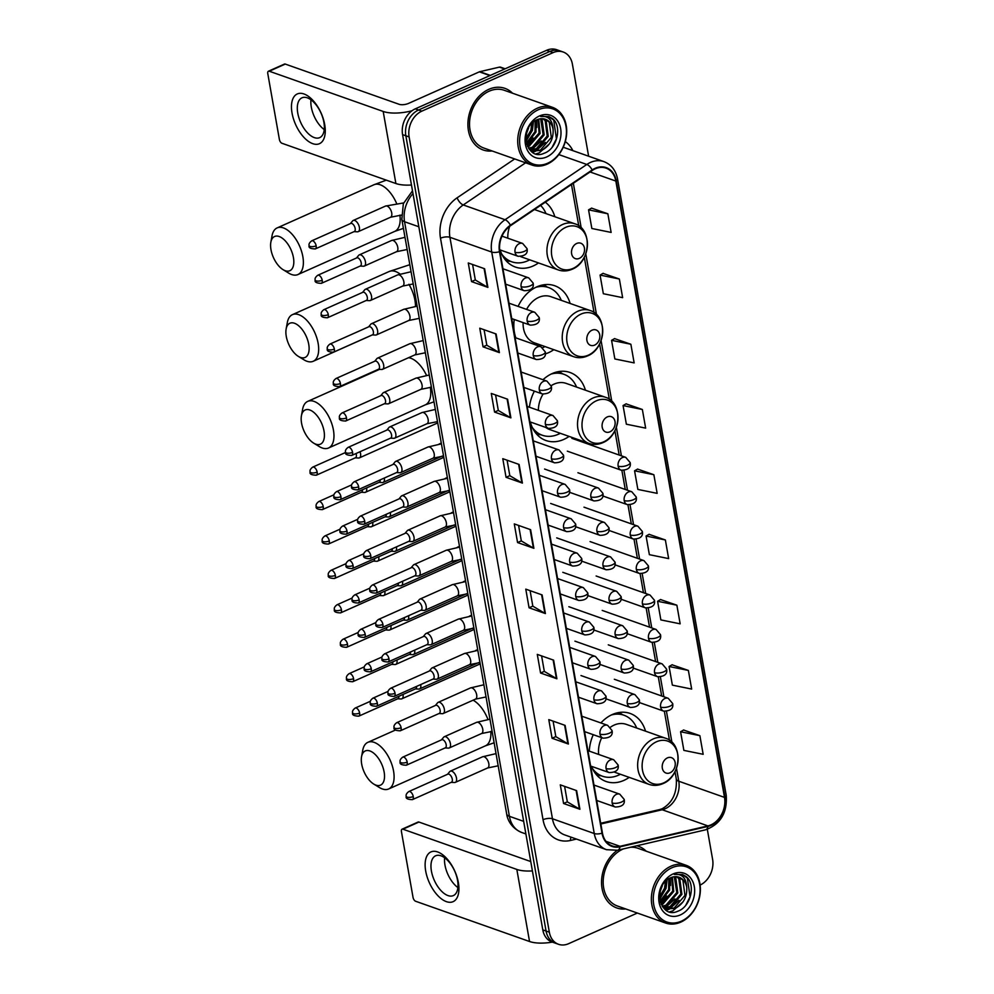 <?xml version="1.0" encoding="UTF-8"?>
<svg xmlns="http://www.w3.org/2000/svg" width="994" height="994" viewBox="0 0 994 994"><rect width="100%" height="100%" fill="white"/><g stroke="black" fill="none" stroke-linecap="round" stroke-linejoin="round"><path stroke-width="1.49" d="M645.528 731.162A36.082 27.844 109.5 0 0 630.121 713.443A36.082 27.844 109.5 0 0 612.304 714.524A36.082 27.844 109.5 0 0 600.885 722.949M593.256 734.69A36.082 27.844 109.5 0 0 589.28 751.129M591.542 766.362A36.082 27.844 109.5 0 0 606.091 781.483A36.082 27.844 109.5 0 0 623.909 780.389A36.082 27.844 109.5 0 0 629.202 777.37M585.416 390.195A36.082 27.844 109.5 0 0 569.997 372.477A36.082 27.844 109.5 0 0 552.179 373.57A36.082 27.844 109.5 0 0 542.985 379.733M534.387 391.139A36.082 27.844 109.5 0 0 529.404 407.217M530.336 421.978A36.082 27.844 109.5 0 0 545.967 440.516A36.082 27.844 109.5 0 0 563.784 439.423A36.082 27.844 109.5 0 0 569.09 436.403M570.121 303.456A36.082 27.844 109.5 0 0 554.702 285.738A36.082 27.844 109.5 0 0 536.884 286.831A36.082 27.844 109.5 0 0 518.11 306.4M514.246 319.472A36.082 27.844 109.5 0 0 515.836 337.873M545.358 353.876A36.082 27.844 109.5 0 0 548.502 352.684A36.082 27.844 109.5 0 0 553.795 349.677M500.156 249.941A36.082 27.844 109.5 0 0 515.377 267.051A36.082 27.844 109.5 0 0 533.206 265.957A36.082 27.844 109.5 0 0 538.499 262.938M554.826 216.729A36.082 27.844 109.5 0 0 545.308 202.192M588.622 156.22L572.395 64.125A20.427 15.755 109.5 0 0 563.188 52.011L556.652 49.7A20.427 15.755 109.5 0 0 546.563 50.321L415.306 108.843A20.427 15.755 109.5 0 0 402.582 134.625L542.799 929.875A20.427 15.755 109.5 0 0 552.005 941.989L555.273 943.144A20.427 15.755 109.5 0 1 546.066 931.03A20.427 15.755 109.5 0 0 555.273 943.144L558.541 944.3A20.427 15.755 109.5 0 0 568.63 943.679L637.353 913.039M563.188 52.011A20.427 15.755 109.5 0 0 553.099 52.62L421.829 111.154L418.561 109.999A20.427 15.755 109.5 0 0 405.85 135.768L546.066 931.03L405.85 135.768A20.427 15.755 109.5 0 1 418.561 109.999L549.831 51.477L418.561 109.999L415.306 108.843M559.92 50.856A20.427 15.755 109.5 0 0 549.831 51.477A20.427 15.755 109.5 0 1 559.92 50.856M488.775 89.348A32.678 25.21 109.5 0 0 468.062 120.759A32.678 25.21 109.5 0 0 483.159 149.97A32.678 25.21 109.5 0 0 492.105 150.976A32.678 25.21 109.5 0 1 483.159 149.97A32.678 25.21 109.5 0 1 468.062 120.759A32.678 25.21 109.5 0 1 488.775 89.348A32.678 25.21 109.5 0 1 504.915 88.354A32.678 25.21 109.5 0 0 488.775 89.348M617.249 850.33A32.678 25.21 109.5 0 0 601.544 882.038A32.678 25.21 109.5 0 0 616.802 907.957A32.678 25.21 109.5 0 0 625.76 908.951A32.678 25.21 109.5 0 1 616.802 907.957A32.678 25.21 109.5 0 1 601.544 882.038A32.678 25.21 109.5 0 1 617.249 850.33M595.244 168.794A21.781 16.811 -70.5 0 1 606.017 168.135A21.781 16.811 -70.5 0 1 615.833 181.057L724.502 797.387A21.781 16.811 -70.5 0 1 707.914 825.902L620.007 846.304A21.781 16.811 -70.5 0 1 612.267 845.944A21.781 16.811 -70.5 0 1 602.439 833.022L499.907 251.532A21.781 16.811 -70.5 0 1 510.568 225.663L592.337 170.421A21.781 16.811 -70.5 0 1 595.244 168.794M595.157 168.297A22.328 17.233 109.5 0 0 592.175 169.962L510.407 225.203A22.328 17.233 109.5 0 0 499.485 251.718L602.016 833.208A22.328 17.233 109.5 0 0 620.02 846.826L707.927 826.424A22.328 17.233 109.5 0 0 724.937 797.188L616.255 180.871A22.328 17.233 109.5 0 0 595.157 168.297M699.875 735.672L680.579 731.746L683.872 750.383L703.168 754.309L699.875 735.672L683.574 730.031M688.37 670.428L669.086 666.502L672.366 685.139L691.662 689.066L688.37 670.428L672.068 664.8M676.877 605.197L657.581 601.271L660.861 619.908L680.157 623.834L676.877 605.197L660.563 599.568M665.371 539.966L646.075 536.027L649.368 554.677L668.651 558.603L665.371 539.966L649.057 534.325M607.856 213.785L588.56 209.858L591.852 228.496L611.136 232.422L607.856 213.785L591.554 208.144M619.361 279.016L600.065 275.089L603.346 293.727L622.642 297.653L619.361 279.016L603.047 273.387M630.867 344.247L611.571 340.321L614.851 358.958L634.147 362.897L630.867 344.247L614.553 338.619M642.36 409.491L623.064 405.564L626.357 424.202L645.653 428.128L642.36 409.491L626.058 403.862M653.866 474.722L634.57 470.796L637.862 489.433L657.158 493.359L653.866 474.722L637.564 469.093M512.519 93.2A32.678 25.21 109.5 0 0 504.915 88.354A32.678 25.21 109.5 0 1 512.519 93.2M646.162 851.175A32.678 25.21 109.5 0 0 638.57 846.329A32.678 25.21 109.5 0 0 636.781 845.795A32.678 25.21 109.5 0 1 638.57 846.329L638.57 846.329A32.678 25.21 109.5 0 1 646.162 851.175M700.124 885.058A20.427 15.755 109.5 0 0 712.611 859.375L707.318 829.331M421.829 111.154A20.427 15.755 109.5 0 0 409.118 136.923L549.334 932.186A20.427 15.755 109.5 0 0 558.541 944.3M556.901 678.79L540.574 673.025L537.282 654.387L553.621 660.153L556.901 678.79A5.442 2.05 -10 0 1 556.404 678.567L553.124 659.979M568.406 744.034L552.068 738.256L548.787 719.619L565.114 725.384L568.406 744.034A5.442 2.05 -10 0 1 567.897 743.798L564.629 725.21M579.912 809.265L563.573 803.5L560.293 784.85L576.619 790.628L579.912 809.265A5.442 2.05 -10 0 1 579.403 809.029L576.122 790.454M522.397 483.084L506.058 477.319L502.778 458.681L519.104 464.447L522.397 483.084A5.442 2.05 -10 0 1 521.887 482.86L518.619 464.273M510.891 417.853L494.565 412.075L491.272 393.438L507.599 399.215L510.891 417.853A5.442 2.05 -10 0 1 510.382 417.617L507.114 399.041M499.386 352.609L483.059 346.844L479.767 328.206L496.105 333.972L499.386 352.609A5.442 2.05 -10 0 1 498.889 352.385L495.608 333.798M487.88 287.378L471.554 281.613L468.261 262.975L484.6 268.74L487.88 287.378A5.442 2.05 -10 0 1 487.383 287.154L484.103 268.566M545.395 613.559L529.069 607.794L525.776 589.144L542.115 594.921L545.395 613.559A5.442 2.05 -10 0 1 544.898 613.323L541.618 594.747M533.89 548.315L517.563 542.55L514.283 523.913L530.61 529.678L533.89 548.315A5.442 2.05 -10 0 1 533.393 548.092L530.113 529.504M517.563 542.55L521.316 540.885M518.595 525.441L521.328 540.947L533.393 548.092M529.069 607.794L532.821 606.116M530.1 590.672L532.834 606.178L544.898 613.323M471.554 281.613L475.306 279.935M472.585 264.491L475.318 279.997L487.383 287.154M483.059 346.844L486.811 345.166M484.078 329.735L486.811 345.229L498.889 352.385M494.565 412.075L498.305 410.41M495.584 394.966L498.317 410.472L510.382 417.617M506.058 477.319L509.81 475.641M507.089 460.197L509.823 475.704L521.887 482.86M563.573 803.5L567.326 801.823M564.604 786.378L567.338 801.885L579.403 809.029M552.068 738.256L555.82 736.591M553.099 721.147L555.832 736.653L567.897 743.798M540.574 673.025L544.314 671.348M541.593 655.903L544.327 671.41L556.404 678.567M634.57 470.796L637.701 469.019M623.064 405.564L626.195 403.775M611.571 340.321L614.69 338.544M600.065 275.089L603.184 273.3M588.56 209.858L591.691 208.069M646.075 536.027L649.206 534.25M657.581 601.271L660.699 599.481M669.086 666.502L672.205 664.725M680.579 731.746L683.71 729.956M292.037 113.055A27.236 13.978 66 0 1 303.99 93.97A27.236 13.978 66 0 1 324.703 124.585A27.236 13.978 66 0 1 312.75 143.67A27.236 13.978 66 0 1 292.037 113.055M323.895 122.337A21.781 11.182 -114 0 0 301.965 97.822A21.781 11.182 -114 0 0 297.765 113.105A21.781 11.182 -114 0 0 319.708 137.619A21.781 11.182 -114 0 0 323.895 122.337M324.243 129.593A21.781 11.182 66 0 1 311.308 107.066A21.781 11.182 66 0 1 310.96 99.81M412.001 110.769A27.236 10.226 170 0 1 383.187 111.452L269.275 71.22A3.404 1.752 -114 0 0 268.43 71.22A3.404 1.752 -114 0 0 267.784 73.606L279.389 139.458A3.404 1.752 -114 0 0 281.985 143.285L395.885 183.53L383.187 111.452M411.466 184.996A27.236 10.226 170 0 1 395.885 183.53M268.43 71.22L284.446 64.076A3.404 1.752 66 0 1 285.278 64.076L399.19 104.32A6.809 2.56 -10 0 0 408.609 103.376L479.344 71.841A3.404 2.622 -70.5 0 1 479.816 71.68L499.41 67.132A3.404 2.622 -70.5 0 1 500.616 67.194L505.138 68.785M547.744 163.19A29.273 22.589 109.5 0 0 565.971 126.238A29.273 22.589 109.5 0 0 538.326 109.762A29.273 22.589 109.5 0 0 520.086 146.702A29.273 22.589 109.5 0 0 547.744 163.19M547.147 164.147A30.628 23.632 109.5 0 0 566.568 134.699A30.628 23.632 109.5 0 0 552.415 107.302A30.628 23.632 109.5 0 0 537.282 108.222A30.628 23.632 109.5 0 0 517.862 137.669A30.628 23.632 109.5 0 0 532.014 165.066A30.628 23.632 109.5 0 0 547.147 164.147M552.415 107.302L504.244 90.28A30.628 23.632 109.5 0 0 489.11 91.212A30.628 23.632 109.5 0 0 469.677 120.659A30.628 23.632 109.5 0 0 483.829 148.044L532.014 165.066M538.723 119.143L540.077 133.482L529.218 146.155L527.702 146.677M538.065 119.355L539.059 133.121L527.429 146.081M541.245 118.696L542.103 119.628L544.165 134.923L533.293 147.597L528.845 148.603M540.637 118.758L543.134 134.563L532.275 147.236L528.547 148.193M543.569 118.795L546.191 121.069L548.241 136.364L537.381 149.038L530.672 149.932M542.997 118.733L545.159 120.709L547.222 136.004L536.362 148.678L530.2 149.647M553.086 129.369A17.022 13.133 109.5 0 0 545.408 119.268A17.022 13.133 109.5 0 0 537.008 119.777C518.706 126.81 525.751 161.923 544.128 153.262C557.348 148.864 562.331 125.99 552.465 118.572L548.862 116.571L540.599 116.472C548.377 115.615 552.54 119.914 553.086 129.369C553.621 139.023 549.744 146.068 541.457 150.479L532.647 150.852L528.758 148.528M545.197 119.193L549.247 122.15L551.31 137.445L540.438 150.119L532.138 150.653M532.647 150.852L529.417 149.435M532.722 122.56L531.914 130.599L526 140.079M531.79 123.467L530.895 130.239L525.938 138.775M535.94 120.286L535.99 132.04L526.683 143.968M535.182 120.709L534.971 131.68L526.46 143.136M539.419 115.975A22.464 17.333 109.5 0 0 525.428 144.329A22.464 17.333 109.5 0 0 546.65 156.977A22.464 17.333 109.5 0 0 560.641 128.624A22.464 17.333 109.5 0 0 539.419 115.975M548.738 116.534L553.745 120.162L556.404 138.825L552.142 147.261M549.446 143.807L539.245 152.852L536.027 153.834M545.358 142.366L535.791 151.138M535.132 151.423L532.511 152.268M541.283 140.924L531.703 149.696M536.598 119.963L536.859 127.468M533.119 138.042L526.944 144.801M532.958 122.349L532.772 126.027M533.443 121.939L532.411 130.351L526.112 141.16M528.597 127.94L526.547 133.395M270.977 249.643A18.724 9.605 -114 0 0 283.066 269.66A18.724 9.605 -114 0 0 293.429 257.583A18.724 9.605 -114 0 0 281.923 237.939A18.724 9.605 -114 0 0 270.84 242.25A18.724 9.605 -114 0 0 270.977 249.643M270.84 242.25L272.045 235.74A25.533 13.108 66 0 1 277.14 227.912A25.533 13.108 66 0 1 302.847 256.638A25.533 13.108 66 0 1 297.939 274.543A25.533 13.108 66 0 1 288.707 273.114L283.066 269.66M579.34 258.365A8.163 6.299 109.5 0 0 584.422 248.053A8.163 6.299 109.5 0 0 576.706 243.455A8.163 6.299 109.5 0 0 571.625 253.768A8.163 6.299 109.5 0 0 579.34 258.365M520.732 256.663L558.367 269.958A24.502 18.911 109.5 0 1 547.048 248.04A24.502 18.911 109.5 0 1 562.592 224.482A24.502 18.911 109.5 0 1 574.694 223.749L535.555 209.92A24.502 18.911 109.5 0 0 534.399 209.56M501.684 253.955A32.33 24.949 109.5 0 0 511.724 261.782A32.33 24.949 109.5 0 0 527.702 260.813A32.33 24.949 109.5 0 0 529.678 259.832M546.004 213.611A32.33 24.949 109.5 0 0 540.562 205.398M503.486 257.272A32.33 24.949 109.5 0 0 510.096 261.211L511.724 261.782M509.736 226.259A24.502 18.911 109.5 0 0 507.822 238.212M286.272 336.382A18.724 9.605 -114 0 0 298.362 356.386A18.724 9.605 -114 0 0 308.724 344.309A18.724 9.605 -114 0 0 297.218 324.678A18.724 9.605 -114 0 0 286.135 328.977A18.724 9.605 -114 0 0 286.272 336.382M286.135 328.977L287.341 322.466A25.533 13.108 66 0 1 292.435 314.651A25.533 13.108 66 0 1 318.142 343.377A25.533 13.108 66 0 1 313.222 361.282A25.533 13.108 66 0 1 304.002 359.84L298.362 356.386M594.636 345.104A8.163 6.299 109.5 0 0 599.717 334.792A8.163 6.299 109.5 0 0 592.002 330.194A8.163 6.299 109.5 0 0 586.92 340.495A8.163 6.299 109.5 0 0 594.636 345.104M523.105 322.603A24.502 18.911 109.5 0 0 534.524 342.868L573.662 356.697A24.502 18.911 109.5 0 1 562.343 334.779A24.502 18.911 109.5 0 1 577.887 311.221A24.502 18.911 109.5 0 1 589.989 310.476L550.85 296.659A24.502 18.911 109.5 0 0 538.748 297.392A24.502 18.911 109.5 0 0 526.621 309.407M542.674 347.676A32.33 24.949 109.5 0 0 542.997 347.54A32.33 24.949 109.5 0 0 544.973 346.558M561.299 300.35A32.33 24.949 109.5 0 0 548.564 287.539A32.33 24.949 109.5 0 0 535.828 287.328M548.564 287.539L546.924 286.968A32.33 24.949 109.5 0 0 539.307 285.874M542.637 284.98L543.308 285.377A32.64 25.185 109.5 0 1 547.247 287.08M301.555 423.109A18.724 9.605 -114 0 0 313.644 443.113A18.724 9.605 -114 0 0 324.019 431.036A18.724 9.605 -114 0 0 312.514 411.404A18.724 9.605 -114 0 0 301.43 415.716A18.724 9.605 -114 0 0 301.555 423.109M301.43 415.716L302.636 409.205A25.533 13.108 66 0 1 307.73 401.377A25.533 13.108 66 0 1 333.437 430.104A25.533 13.108 66 0 1 328.517 448.008A25.533 13.108 66 0 1 319.298 446.579L313.644 443.113M609.918 431.831A8.163 6.299 109.5 0 0 615.013 421.518A8.163 6.299 109.5 0 0 607.297 416.921A8.163 6.299 109.5 0 0 602.202 427.234A8.163 6.299 109.5 0 0 609.918 431.831M545.843 427.457A24.502 18.911 109.5 0 0 549.819 429.594L588.957 443.423A24.502 18.911 109.5 0 1 577.638 421.506A24.502 18.911 109.5 0 1 593.182 397.948A24.502 18.911 109.5 0 1 605.284 397.215L566.145 383.386A24.502 18.911 109.5 0 0 554.043 384.131A24.502 18.911 109.5 0 0 551.198 385.672M532.275 427.42A32.33 24.949 109.5 0 0 542.314 435.248A32.33 24.949 109.5 0 0 558.293 434.279A32.33 24.949 109.5 0 0 560.268 433.297M576.595 387.076A32.33 24.949 109.5 0 0 563.859 374.278A32.33 24.949 109.5 0 0 551.123 374.067M563.859 374.278L562.219 373.694A32.33 24.949 109.5 0 0 554.602 372.613M534.076 430.737A32.33 24.949 109.5 0 0 540.686 434.676L542.314 435.248M543.035 394.158A24.502 18.911 109.5 0 0 538.375 410.385M557.92 371.719L558.603 372.116A32.64 25.185 109.5 0 1 562.542 373.806M361.679 764.075A18.724 9.605 -114 0 0 373.769 784.08A18.724 9.605 -114 0 0 384.131 772.003A18.724 9.605 -114 0 0 372.638 752.371A18.724 9.605 -114 0 0 361.555 756.683A18.724 9.605 -114 0 0 361.679 764.075M361.555 756.683L362.76 750.172A25.533 13.108 66 0 1 367.855 742.344A25.533 13.108 66 0 1 393.562 771.071A25.533 13.108 66 0 1 388.642 788.975A25.533 13.108 66 0 1 379.422 787.534L373.769 784.08M670.043 772.798A8.163 6.299 109.5 0 0 675.137 762.485A8.163 6.299 109.5 0 0 667.421 757.888A8.163 6.299 109.5 0 0 662.327 768.2A8.163 6.299 109.5 0 0 670.043 772.798M614.565 772.201L649.082 784.39A24.502 18.911 109.5 0 1 637.763 762.473A24.502 18.911 109.5 0 1 653.294 738.915A24.502 18.911 109.5 0 1 665.408 738.182L626.27 724.353A24.502 18.911 109.5 0 0 614.155 725.086A24.502 18.911 109.5 0 0 610.44 727.223M592.399 768.387A32.33 24.949 109.5 0 0 602.439 776.215A32.33 24.949 109.5 0 0 618.405 775.233A32.33 24.949 109.5 0 0 620.393 774.251M636.719 728.043A32.33 24.949 109.5 0 0 623.971 715.233A32.33 24.949 109.5 0 0 611.235 715.021M623.971 715.233L622.343 714.661A32.33 24.949 109.5 0 0 614.727 713.58M594.188 771.704A32.33 24.949 109.5 0 0 600.798 775.643L602.439 776.215M601.743 737.685A24.502 18.911 109.5 0 0 598.661 754.434M618.044 712.673L618.728 713.083A32.64 25.185 109.5 0 1 622.666 714.773M355.206 457.861L358.573 458.01A6.126 3.144 -114 0 0 359.368 457.874A6.126 3.144 -114 0 0 360.549 453.575A6.126 3.144 -114 0 0 360.039 451.736M317.161 472.1A4.423 2.274 -114 0 0 312.7 467.13C310.463 468.857 309.606 470.46 310.14 471.939A4.423 1.665 170 0 0 311.035 472.709A4.423 1.665 -10 0 0 317.161 472.1A4.423 2.274 -114 0 1 316.303 475.207L355.467 457.749A4.423 2.274 -114 0 0 356.324 454.643A4.423 2.274 -114 0 0 356.026 453.525M361.282 492.278L364.636 492.44A6.126 3.144 -114 0 0 365.432 492.291A6.126 3.144 -114 0 0 366.612 487.992A6.126 3.144 -114 0 0 366.6 487.917M323.224 506.53A4.423 2.274 -114 0 0 318.776 501.548C316.527 503.275 315.67 504.877 316.216 506.356A4.423 1.665 170 0 0 317.098 507.139A4.423 1.665 -10 0 0 323.224 506.53A4.423 2.274 -114 0 1 322.379 509.624L361.543 492.167A4.423 2.274 -114 0 0 362.475 489.756M367.345 526.708L370.712 526.857A6.126 3.144 -114 0 0 371.507 526.708A6.126 3.144 -114 0 0 372.688 522.409A6.126 3.144 -114 0 0 372.663 522.335M329.3 540.947A4.423 2.274 -114 0 0 324.839 535.965C322.59 537.704 321.745 539.307 322.28 540.773A4.423 1.665 170 0 0 323.174 541.556A4.423 1.665 -10 0 0 329.3 540.947A4.423 2.274 -114 0 1 328.442 544.053L367.606 526.584A4.423 2.274 -114 0 0 368.538 524.186M373.409 561.125L376.776 561.275A6.126 3.144 -114 0 0 377.571 561.138A6.126 3.144 -114 0 0 378.751 556.839A6.126 3.144 -114 0 0 378.739 556.764M335.363 575.364A4.423 2.274 -114 0 0 330.903 570.382C328.666 572.122 327.809 573.724 328.355 575.191A4.423 1.665 170 0 0 329.238 575.973A4.423 1.665 -10 0 0 335.363 575.364A4.423 2.274 -114 0 1 334.518 578.471L373.682 561.001A4.423 2.274 -114 0 0 374.614 558.603M379.484 595.543L382.852 595.692A6.126 3.144 -114 0 0 383.647 595.555A6.126 3.144 -114 0 0 384.815 591.256A6.126 3.144 -114 0 0 384.802 591.182M341.439 609.782A4.423 2.274 -114 0 0 336.978 604.799C334.729 606.539 333.885 608.142 334.419 609.62A4.423 1.665 170 0 0 335.313 610.391A4.423 1.665 -10 0 0 341.439 609.782A4.423 2.274 -114 0 1 340.582 612.888L379.745 595.431A4.423 2.274 -114 0 0 380.677 593.02M385.548 629.96L388.915 630.109A6.126 3.144 -114 0 0 389.71 629.972A6.126 3.144 -114 0 0 390.891 625.673A6.126 3.144 -114 0 0 390.878 625.599M347.502 644.199A4.423 2.274 -114 0 0 343.042 639.229C340.805 640.956 339.948 642.559 340.495 644.037A4.423 1.665 170 0 0 341.377 644.808A4.423 1.665 -10 0 0 347.502 644.199A4.423 2.274 -114 0 1 346.645 647.305L385.821 629.848A4.423 2.274 -114 0 0 386.753 627.438M391.624 664.377L394.991 664.539A6.126 3.144 -114 0 0 395.774 664.39A6.126 3.144 -114 0 0 396.954 660.091A6.126 3.144 -114 0 0 396.941 660.016M353.566 678.629A4.423 2.274 -114 0 0 349.118 673.646C346.869 675.373 346.024 676.976 346.558 678.455A4.423 1.665 170 0 0 347.453 679.237A4.423 1.665 -10 0 0 353.566 678.629A4.423 2.274 -114 0 1 352.721 681.722L391.884 664.265A4.423 2.274 -114 0 0 392.816 661.855M397.687 698.807L401.054 698.956A6.126 3.144 -114 0 0 401.849 698.807A6.126 3.144 -114 0 0 403.03 694.508A6.126 3.144 -114 0 0 403.017 694.433M359.642 713.046A4.423 2.274 -114 0 0 355.181 708.063C352.945 709.791 352.087 711.393 352.634 712.872A4.423 1.665 170 0 0 353.516 713.655A4.423 1.665 -10 0 0 359.642 713.046A4.423 2.274 -114 0 1 358.784 716.152L397.948 698.683A4.423 2.274 -114 0 0 398.892 696.272M378.987 482.401L382.342 482.55A6.126 3.144 -114 0 0 383.137 482.413A6.126 3.144 -114 0 0 384.305 478.039M340.93 496.64A4.423 2.274 -114 0 0 336.481 491.657C334.232 493.397 333.375 495 333.922 496.478A4.423 1.665 170 0 0 334.804 497.248A4.423 1.665 -10 0 0 340.93 496.64A4.423 2.274 -114 0 1 340.085 499.746L379.248 482.289A4.423 2.274 -114 0 0 380.18 479.878M385.051 516.818L388.418 516.967A6.126 3.144 -114 0 0 389.213 516.83A6.126 3.144 -114 0 0 390.369 512.457M347.005 531.057A4.423 2.274 -114 0 0 342.545 526.087C340.296 527.814 339.451 529.417 339.985 530.895A4.423 1.665 170 0 0 340.88 531.666A4.423 1.665 -10 0 0 347.005 531.057A4.423 2.274 -114 0 1 346.148 534.163L385.312 516.706A4.423 2.274 -114 0 0 386.256 514.296M391.127 551.235L394.481 551.397A6.126 3.144 -114 0 0 395.277 551.248A6.126 3.144 -114 0 0 396.444 546.874M353.069 565.487A4.423 2.274 -114 0 0 348.608 560.504C346.372 562.231 345.514 563.834 346.061 565.313A4.423 1.665 170 0 0 346.943 566.095A4.423 1.665 -10 0 0 353.069 565.487A4.423 2.274 -114 0 1 352.224 568.58L391.387 551.123A4.423 2.274 -114 0 0 392.319 548.713M397.19 585.665L400.557 585.814A6.126 3.144 -114 0 0 401.352 585.665A6.126 3.144 -114 0 0 402.508 581.291M359.145 599.904A4.423 2.274 -114 0 0 354.684 594.921C352.435 596.649 351.59 598.251 352.124 599.73A4.423 1.665 170 0 0 353.019 600.513A4.423 1.665 -10 0 0 359.145 599.904A4.423 2.274 -114 0 1 358.287 603.01L397.451 585.541A4.423 2.274 -114 0 0 398.383 583.13M403.253 620.082L406.621 620.231A6.126 3.144 -114 0 0 407.416 620.082A6.126 3.144 -114 0 0 408.584 615.721M365.208 634.321A4.423 2.274 -114 0 0 360.747 629.339C358.511 631.078 357.654 632.681 358.2 634.147A4.423 1.665 170 0 0 359.082 634.93A4.423 1.665 -10 0 0 365.208 634.321A4.423 2.274 -114 0 1 364.351 637.427L403.527 619.958A4.423 2.274 -114 0 0 404.459 617.56M409.329 654.499L412.696 654.648A6.126 3.144 -114 0 0 413.479 654.512A6.126 3.144 -114 0 0 414.647 650.138M371.271 668.738A4.423 2.274 -114 0 0 366.823 663.756C364.574 665.495 363.729 667.098 364.264 668.564A4.423 1.665 170 0 0 365.158 669.347A4.423 1.665 -10 0 0 371.271 668.738A4.423 2.274 -114 0 1 370.427 671.845L409.59 654.375A4.423 2.274 -114 0 0 410.522 651.977M415.393 688.917L418.76 689.066A6.126 3.144 -114 0 0 419.555 688.929A6.126 3.144 -114 0 0 420.723 684.555M377.347 703.156A4.423 2.274 -114 0 0 372.887 698.186C370.65 699.913 369.793 701.515 370.34 702.994A4.423 1.665 170 0 0 371.222 703.764A4.423 1.665 -10 0 0 377.347 703.156A4.423 2.274 -114 0 1 376.49 706.262L415.654 688.805A4.423 2.274 -114 0 0 416.598 686.394M354.05 231.652L357.405 231.801A6.126 3.144 -114 0 0 358.2 231.664A6.126 3.144 -114 0 0 359.07 226.073A6.126 3.144 -114 0 0 354.721 220.469A6.126 3.144 -114 0 0 353.218 220.469A6.126 3.144 -114 0 0 352.572 220.966L350.435 223.563M316.154 245.816A4.423 2.274 -114 0 1 315.297 248.922L354.311 231.527A4.423 2.274 -114 0 0 355.156 228.434A4.423 2.274 -114 0 0 351.789 223.451A4.423 2.274 -114 0 0 350.708 223.451L311.694 240.846C309.457 242.573 308.6 244.176 309.146 245.655A4.423 1.665 170 0 0 310.029 246.425A4.423 1.665 -10 0 0 316.154 245.816A4.423 2.274 -114 0 0 311.694 240.846M360.114 266.069L363.481 266.218A6.126 3.144 -114 0 0 364.276 266.081A6.126 3.144 -114 0 0 365.133 260.49A6.126 3.144 -114 0 0 360.785 254.899A6.126 3.144 -114 0 0 359.281 254.886A6.126 3.144 -114 0 0 358.648 255.383L356.511 257.993M322.218 280.246A4.423 2.274 -114 0 1 321.373 283.34L360.375 265.957A4.423 2.274 -114 0 0 361.232 262.851A4.423 2.274 -114 0 0 357.865 257.868A4.423 2.274 -114 0 0 356.771 257.868L317.769 275.263C315.52 276.991 314.676 278.593 315.21 280.072A4.423 1.665 170 0 0 316.104 280.855A4.423 1.665 -10 0 0 322.218 280.246A4.423 2.274 -114 0 0 317.769 275.263M366.177 300.486L369.544 300.648A6.126 3.144 -114 0 0 370.34 300.499A6.126 3.144 -114 0 0 371.209 294.907A6.126 3.144 -114 0 0 366.861 289.316A6.126 3.144 -114 0 0 365.345 289.304A6.126 3.144 -114 0 0 364.711 289.801L362.574 292.41M328.293 314.663A4.423 2.274 -114 0 1 327.436 317.769L366.451 300.374A4.423 2.274 -114 0 0 367.295 297.268A4.423 2.274 -114 0 0 363.928 292.298A4.423 2.274 -114 0 0 362.847 292.286L323.833 309.681C321.596 311.408 320.739 313.023 321.286 314.489A4.423 1.665 170 0 0 322.168 315.272A4.423 1.665 -10 0 0 328.293 314.663A4.423 2.274 -114 0 0 323.833 309.681M372.253 334.903L375.62 335.065A6.126 3.144 -114 0 0 376.403 334.916A6.126 3.144 -114 0 0 377.273 329.337A6.126 3.144 -114 0 0 372.924 323.733A6.126 3.144 -114 0 0 371.421 323.733A6.126 3.144 -114 0 0 370.787 324.218L368.65 326.827M334.357 349.08A4.423 2.274 -114 0 1 333.512 352.187L372.514 334.792A4.423 2.274 -114 0 0 373.371 331.685A4.423 2.274 -114 0 0 370.004 326.715A4.423 2.274 -114 0 0 368.911 326.715L329.909 344.098C327.66 345.837 326.815 347.44 327.349 348.906A4.423 1.665 170 0 0 328.244 349.689A4.423 1.665 -10 0 0 334.357 349.08A4.423 2.274 -114 0 0 329.909 344.098M378.316 369.333L381.684 369.482A6.126 3.144 -114 0 0 382.479 369.333A6.126 3.144 -114 0 0 383.349 363.754A6.126 3.144 -114 0 0 379 358.151A6.126 3.144 -114 0 0 377.484 358.151A6.126 3.144 -114 0 0 376.85 358.648L374.713 361.244M340.433 383.498A4.423 2.274 -114 0 1 339.575 386.604L378.59 369.209A4.423 2.274 -114 0 0 379.435 366.103A4.423 2.274 -114 0 0 376.067 361.133A4.423 2.274 -114 0 0 374.974 361.133L335.972 378.515C333.736 380.255 332.878 381.858 333.425 383.336A4.423 1.665 170 0 0 334.307 384.106A4.423 1.665 -10 0 0 340.433 383.498A4.423 2.274 -114 0 0 335.972 378.515M384.392 403.75L387.747 403.899A6.126 3.144 -114 0 0 388.542 403.763A6.126 3.144 -114 0 0 389.412 398.172A6.126 3.144 -114 0 0 385.063 392.568A6.126 3.144 -114 0 0 383.56 392.568A6.126 3.144 -114 0 0 382.926 393.065L380.789 395.662M346.496 417.915A4.423 2.274 -114 0 1 345.651 421.021L384.653 403.626A4.423 2.274 -114 0 0 385.51 400.532A4.423 2.274 -114 0 0 382.143 395.55A4.423 2.274 -114 0 0 381.05 395.55L342.048 412.945C339.799 414.672 338.954 416.275 339.488 417.753A4.423 1.665 170 0 0 340.383 418.524A4.423 1.665 -10 0 0 346.496 417.915A4.423 2.274 -114 0 0 342.048 412.945M390.456 438.168L393.823 438.317A6.126 3.144 -114 0 0 394.618 438.18A6.126 3.144 -114 0 0 395.475 432.589A6.126 3.144 -114 0 0 391.139 426.985A6.126 3.144 -114 0 0 389.623 426.985A6.126 3.144 -114 0 0 388.989 427.482L386.852 430.091M352.572 452.345A4.423 2.274 -114 0 1 351.714 455.438L390.717 438.056A4.423 2.274 -114 0 0 391.574 434.95A4.423 2.274 -114 0 0 388.207 429.967A4.423 2.274 -114 0 0 387.113 429.967L348.111 447.362C345.875 449.089 345.017 450.692 345.552 452.171A4.423 1.665 170 0 0 346.446 452.953A4.423 1.665 -10 0 0 352.572 452.345A4.423 2.274 -114 0 0 348.111 447.362M396.531 472.585L399.886 472.746A6.126 3.144 -114 0 0 400.681 472.597A6.126 3.144 -114 0 0 401.551 467.006A6.126 3.144 -114 0 0 397.202 461.415A6.126 3.144 -114 0 0 395.699 461.402A6.126 3.144 -114 0 0 395.053 461.899L392.928 464.509M358.635 486.762A4.423 2.274 -114 0 1 357.79 489.868L396.792 472.473A4.423 2.274 -114 0 0 397.637 469.367A4.423 2.274 -114 0 0 394.283 464.397A4.423 2.274 -114 0 0 393.189 464.384L354.187 481.779C351.938 483.506 351.081 485.109 351.627 486.588A4.423 1.665 170 0 0 352.51 487.371A4.423 1.665 -10 0 0 358.635 486.762A4.423 2.274 -114 0 0 354.187 481.779M402.595 507.002L405.962 507.164A6.126 3.144 -114 0 0 406.757 507.015A6.126 3.144 -114 0 0 407.615 501.436A6.126 3.144 -114 0 0 403.278 495.832A6.126 3.144 -114 0 0 401.762 495.832A6.126 3.144 -114 0 0 401.129 496.317L398.992 498.926M364.711 521.179A4.423 2.274 -114 0 1 363.854 524.285L402.856 506.89A4.423 2.274 -114 0 0 403.713 503.784A4.423 2.274 -114 0 0 400.346 498.814A4.423 2.274 -114 0 0 399.253 498.802L360.25 516.197C358.014 517.936 357.157 519.539 357.691 521.005A4.423 1.665 170 0 0 358.586 521.788A4.423 1.665 -10 0 0 364.711 521.179A4.423 2.274 -114 0 0 360.25 516.197M408.671 541.432L412.025 541.581A6.126 3.144 -114 0 0 412.821 541.432A6.126 3.144 -114 0 0 413.69 535.853A6.126 3.144 -114 0 0 409.342 530.249A6.126 3.144 -114 0 0 407.838 530.249A6.126 3.144 -114 0 0 407.192 530.746L405.067 533.343M370.774 555.596A4.423 2.274 -114 0 1 369.93 558.703L408.932 541.308A4.423 2.274 -114 0 0 409.776 538.201A4.423 2.274 -114 0 0 406.409 533.231A4.423 2.274 -114 0 0 405.328 533.231L366.326 550.614C364.077 552.353 363.22 553.956 363.767 555.422A4.423 1.665 170 0 0 364.649 556.205A4.423 1.665 -10 0 0 370.774 555.596A4.423 2.274 -114 0 0 366.326 550.614M414.734 575.849L418.101 575.998A6.126 3.144 -114 0 0 418.896 575.861A6.126 3.144 -114 0 0 419.754 570.27A6.126 3.144 -114 0 0 415.417 564.667A6.126 3.144 -114 0 0 413.902 564.667A6.126 3.144 -114 0 0 413.268 565.164L411.131 567.76M376.85 590.014A4.423 2.274 -114 0 1 375.993 593.12L414.995 575.725A4.423 2.274 -114 0 0 415.852 572.631A4.423 2.274 -114 0 0 412.485 567.649A4.423 2.274 -114 0 0 411.392 567.649L372.39 585.044C370.141 586.771 369.296 588.373 369.83 589.852A4.423 1.665 170 0 0 370.725 590.622A4.423 1.665 -10 0 0 376.85 590.014A4.423 2.274 -114 0 0 372.39 585.044M420.81 610.266L424.165 610.415A6.126 3.144 -114 0 0 424.96 610.279A6.126 3.144 -114 0 0 425.83 604.687A6.126 3.144 -114 0 0 421.481 599.084A6.126 3.144 -114 0 0 419.977 599.084A6.126 3.144 -114 0 0 419.331 599.581L417.207 602.178M382.914 624.431A4.423 2.274 -114 0 1 382.056 627.537L421.071 610.154A4.423 2.274 -114 0 0 421.916 607.048A4.423 2.274 -114 0 0 418.549 602.066A4.423 2.274 -114 0 0 417.468 602.066L378.453 619.461C376.217 621.188 375.359 622.791 375.906 624.269A4.423 1.665 170 0 0 376.788 625.04A4.423 1.665 -10 0 0 382.914 624.431A4.423 2.274 -114 0 0 378.453 619.461M426.873 644.684L430.24 644.833A6.126 3.144 -114 0 0 431.036 644.696A6.126 3.144 -114 0 0 431.893 639.105A6.126 3.144 -114 0 0 427.544 633.513A6.126 3.144 -114 0 0 426.041 633.501A6.126 3.144 -114 0 0 425.407 633.998L423.27 636.607M388.989 658.86A4.423 2.274 -114 0 1 388.132 661.954L427.134 644.572A4.423 2.274 -114 0 0 427.992 641.465A4.423 2.274 -114 0 0 424.624 636.483A4.423 2.274 -114 0 0 423.531 636.483L384.529 653.878C382.28 655.605 381.435 657.208 381.969 658.687A4.423 1.665 170 0 0 382.864 659.469A4.423 1.665 -10 0 0 388.989 658.86A4.423 2.274 -114 0 0 384.529 653.878M432.949 679.101L436.304 679.262A6.126 3.144 -114 0 0 437.099 679.113A6.126 3.144 -114 0 0 437.969 673.534A6.126 3.144 -114 0 0 433.62 667.931A6.126 3.144 -114 0 0 432.104 667.918A6.126 3.144 -114 0 0 431.471 668.415L429.333 671.025M395.053 693.278A4.423 2.274 -114 0 1 394.196 696.384L433.21 678.989A4.423 2.274 -114 0 0 434.055 675.883A4.423 2.274 -114 0 0 430.688 670.913A4.423 2.274 -114 0 0 429.607 670.9L390.592 688.295C388.356 690.035 387.498 691.638 388.045 693.104A4.423 1.665 170 0 0 388.927 693.887A4.423 1.665 -10 0 0 395.053 693.278A4.423 2.274 -114 0 0 390.592 688.295M439.013 713.53L442.38 713.68A6.126 3.144 -114 0 0 443.175 713.53A6.126 3.144 -114 0 0 444.032 707.952A6.126 3.144 -114 0 0 439.683 702.348A6.126 3.144 -114 0 0 438.18 702.348A6.126 3.144 -114 0 0 437.546 702.845L435.409 705.442M401.116 727.695A4.423 2.274 -114 0 1 400.271 730.801L439.273 713.406A4.423 2.274 -114 0 0 440.131 710.3A4.423 2.274 -114 0 0 436.764 705.33A4.423 2.274 -114 0 0 435.67 705.33L396.668 722.713C394.419 724.452 393.574 726.055 394.109 727.521A4.423 1.665 170 0 0 395.003 728.304A4.423 1.665 -10 0 0 401.116 727.695A4.423 2.274 -114 0 0 396.668 722.713M445.076 747.948L448.443 748.097A6.126 3.144 -114 0 0 449.238 747.96A6.126 3.144 -114 0 0 450.108 742.369A6.126 3.144 -114 0 0 445.759 736.765A6.126 3.144 -114 0 0 444.243 736.765A6.126 3.144 -114 0 0 443.61 737.262L441.473 739.859M407.192 762.112A4.423 2.274 -114 0 1 406.335 765.218L445.349 747.823A4.423 2.274 -114 0 0 446.194 744.73A4.423 2.274 -114 0 0 442.827 739.747A4.423 2.274 -114 0 0 441.746 739.747L402.732 757.142C400.495 758.869 399.638 760.472 400.184 761.951A4.423 1.665 170 0 0 401.067 762.721A4.423 1.665 -10 0 0 407.192 762.112A4.423 2.274 -114 0 0 402.732 757.142M451.152 782.365L454.519 782.514A6.126 3.144 -114 0 0 455.302 782.377A6.126 3.144 -114 0 0 456.171 776.786A6.126 3.144 -114 0 0 451.823 771.182A6.126 3.144 -114 0 0 450.319 771.182A6.126 3.144 -114 0 0 449.686 771.679L447.548 774.276M413.255 796.529A4.423 2.274 -114 0 1 412.411 799.636L451.413 782.253A4.423 2.274 -114 0 0 452.27 779.147A4.423 2.274 -114 0 0 448.903 774.164A4.423 2.274 -114 0 0 447.809 774.164L408.807 791.559C406.558 793.287 405.714 794.889 406.248 796.368A4.423 1.665 170 0 0 407.142 797.138A4.423 1.665 -10 0 0 413.255 796.529A4.423 2.274 -114 0 0 408.807 791.559M425.693 871.03A27.236 13.978 66 0 1 437.633 851.945A27.236 13.978 66 0 1 458.358 882.56A27.236 13.978 66 0 1 446.405 901.645A27.236 13.978 66 0 1 425.693 871.03M457.551 880.311A21.781 11.182 -114 0 0 435.62 855.797A21.781 11.182 -114 0 0 431.421 871.079A21.781 11.182 -114 0 0 453.351 895.594A21.781 11.182 -114 0 0 457.551 880.311M457.899 887.567A21.781 11.182 66 0 1 444.964 865.041A21.781 11.182 66 0 1 444.616 857.785M532.411 870.906A27.236 10.226 170 0 1 516.83 869.427L402.918 829.195A3.404 1.752 -114 0 0 402.085 829.195A3.404 1.752 -114 0 0 401.427 831.58L413.044 897.433A3.404 1.752 -114 0 0 415.629 901.26L529.541 941.504L516.83 869.427M552.353 942.113A27.236 10.226 170 0 1 529.541 941.504M402.085 829.195L418.089 822.05A3.404 1.752 66 0 1 418.934 822.05L530.759 861.562M681.387 921.165A29.273 22.589 109.5 0 0 699.627 884.213A29.273 22.589 109.5 0 0 671.969 867.737A29.273 22.589 109.5 0 0 653.741 904.677A29.273 22.589 109.5 0 0 681.387 921.165M680.791 922.121A30.628 23.632 109.5 0 0 700.223 892.674A30.628 23.632 109.5 0 0 686.071 865.277A30.628 23.632 109.5 0 0 670.938 866.196A30.628 23.632 109.5 0 0 651.517 895.656A30.628 23.632 109.5 0 0 665.657 923.041A30.628 23.632 109.5 0 0 680.791 922.121M686.071 865.277L637.887 848.255A30.628 23.632 109.5 0 0 630.569 847.236M623.449 848.888A30.628 23.632 109.5 0 0 622.753 849.187A30.628 23.632 109.5 0 0 603.333 878.634A30.628 23.632 109.5 0 0 617.485 906.031L665.657 923.041M672.379 877.13L673.733 891.456L662.861 904.13L661.358 904.652M671.708 877.342L672.714 891.096L661.085 904.055M674.889 876.683L675.758 877.603L677.809 892.898L666.949 905.571L662.501 906.578M674.28 876.733L676.79 892.537L665.93 905.211L662.19 906.168M677.225 876.783L679.834 879.044L681.896 894.339L671.037 907.013L664.327 907.907M676.653 876.708L678.815 878.684L680.878 893.979L670.006 906.652L663.855 907.621M686.73 887.344A17.022 13.133 109.5 0 0 679.064 877.242A17.022 13.133 109.5 0 0 670.652 877.752C652.362 884.784 659.395 919.897 677.784 911.237C691.004 906.839 695.986 883.964 686.121 876.546L682.518 874.558L674.255 874.447C682.033 873.602 686.195 877.888 686.73 887.344C687.264 897.01 683.4 904.043 675.112 908.454L666.291 908.827L662.414 906.503M678.852 877.168L682.903 880.125L684.953 895.42L674.094 908.094L665.781 908.64M666.291 908.827L663.073 907.41M666.378 880.535L665.558 888.574L659.656 898.067M665.446 881.442L664.539 888.214L659.594 896.762M669.596 878.261L669.645 890.015L660.339 901.943M668.838 878.696L668.627 889.655L660.115 901.111M673.062 873.95A22.464 17.333 109.5 0 0 659.072 902.303A22.464 17.333 109.5 0 0 680.294 914.952A22.464 17.333 109.5 0 0 694.297 886.598A22.464 17.333 109.5 0 0 673.062 873.95M682.393 874.509L687.401 878.149L690.047 896.799L685.798 905.236M683.102 901.782L672.901 910.827L669.683 911.809M679.014 900.34L669.447 909.112M668.788 909.398L666.154 910.255M674.926 898.899L665.359 907.671M670.242 877.938L670.503 885.443M666.763 896.016L660.588 902.776M666.614 880.324L666.427 884.001M667.098 879.914L666.067 888.325L659.755 899.135M662.252 885.915L660.202 891.382M402.582 134.625L409.118 136.923M546.563 50.321L553.099 52.62M542.799 929.875L549.334 932.186M412.982 193.644A27.236 21.011 109.5 0 0 404.558 221.737L418.834 226.769M506.667 813.912A13.618 5.119 -10 0 0 509.4 816.31A27.236 21.011 109.5 0 0 521.676 832.463C510.009 827.567 507.102 817.813 506.667 813.912L401.824 219.339A13.618 5.119 -10 0 0 404.558 221.737L509.4 816.31L523.664 821.355M707.914 825.902L662.19 809.75A21.781 16.811 109.5 0 0 665.21 808.718A21.781 16.811 109.5 0 0 678.778 781.234L676.492 768.238M600.848 823.989L662.19 809.75A12.251 6.995 -103.1 0 0 659.693 809.563L662.19 808.718C672.366 802.891 677.076 793.013 676.318 779.072A12.251 4.597 -10 0 0 678.778 781.234L724.502 797.387M615.833 181.057L590.063 171.962M602.016 833.208A6.809 2.56 170 0 1 594.25 833.531L491.719 252.054A27.236 21.011 -70.5 0 1 505.051 219.711L586.82 164.47A27.236 21.011 -70.5 0 1 590.448 162.432A27.236 21.011 -70.5 0 1 603.905 161.612L563.213 147.236M592.175 169.962A6.809 2.994 56 0 0 586.82 164.47L558.839 154.592M510.407 225.203A6.809 2.994 56 0 0 505.051 219.711L463.241 204.95A27.236 21.011 109.5 0 0 449.922 237.28L491.719 252.054A6.809 2.56 -10 0 0 499.485 251.718M606.526 849.696A27.236 21.011 -70.5 0 1 594.25 833.531L552.453 818.77A27.236 21.011 109.5 0 0 564.716 834.923L606.526 849.696L617.597 850.243L705.504 829.841C720.575 824.212 727.471 812.694 726.216 795.287L617.547 178.97A6.809 2.56 170 0 1 616.255 180.871M620.02 846.826A6.809 3.889 76.9 0 1 617.597 850.243M707.927 826.424A6.809 3.889 76.9 0 1 705.504 829.841M724.937 797.188A6.809 2.56 -10 0 0 726.216 795.287M576.47 839.073L570.469 840.464A34.032 26.266 -70.5 0 1 543.035 819.702L440.504 238.225A34.032 26.266 -70.5 0 1 457.153 197.794L514.668 158.941M565.288 141.583A34.032 26.266 -70.5 0 1 572.879 150.653M525.602 162.805L463.241 204.95A6.809 2.994 -124 0 1 457.153 197.794M440.504 238.225A6.809 2.56 -10 0 1 449.922 237.28L552.453 818.77A6.809 2.56 -10 0 0 543.035 819.702M571.041 837.159A6.809 3.889 -103.1 0 0 570.469 840.464M620.007 846.304L606.017 841.359M671.907 742.245L666.477 711.505M663.88 696.757L660.414 677.088M657.817 662.339L654.35 642.658M651.741 627.922L648.274 608.241M645.678 593.505L642.211 573.824M639.602 559.088L636.135 539.407M633.538 524.658L630.072 504.989M627.475 490.241L623.996 470.56M621.399 455.824L616.367 427.271M611.782 401.29L601.072 340.544M596.487 314.551L585.777 253.805M581.192 227.825L573.339 183.256M489.918 75.581L479.344 71.841M285.278 64.076L269.275 71.22M479.816 71.68L490.315 75.395M504.679 68.996L499.41 67.132M396.469 203.136A25.533 13.108 -114 0 0 373.93 184.76L277.14 227.912M403.415 228.359L394.73 231.391A25.533 13.108 -114 0 0 399.899 215.126M573.041 268.417A22.514 17.37 109.5 0 0 587.069 240.001A22.514 17.37 109.5 0 0 565.797 227.328A22.514 17.37 109.5 0 0 551.769 255.744A22.514 17.37 109.5 0 0 573.041 268.417M505.213 259.695A32.64 25.185 109.5 0 0 510.419 261.323M415.48 306.301A25.533 13.108 -114 0 0 414.933 300.213A25.533 13.108 -114 0 0 408.907 284.296M399.986 273.971A25.533 13.108 -114 0 0 389.226 271.486L292.435 314.651M588.336 355.156A22.514 17.37 109.5 0 0 602.364 326.74A22.514 17.37 109.5 0 0 581.092 314.054A22.514 17.37 109.5 0 0 567.065 342.47A22.514 17.37 109.5 0 0 588.336 355.156M426.463 375.272A25.533 13.108 -114 0 0 408.584 357.703M434.005 401.824L425.308 404.856A25.533 13.108 -114 0 0 430.278 387.225M603.631 441.883A22.514 17.37 109.5 0 0 617.659 413.467A22.514 17.37 109.5 0 0 596.388 400.793A22.514 17.37 109.5 0 0 582.36 429.209A22.514 17.37 109.5 0 0 603.631 441.883M535.803 433.16A32.64 25.185 109.5 0 0 540.997 434.788M487.93 719.37A25.533 13.108 -114 0 0 473.107 700.186M494.13 742.791L485.432 745.823A25.533 13.108 -114 0 0 490.8 731.422M663.756 782.85A22.514 17.37 109.5 0 0 677.771 754.434A22.514 17.37 109.5 0 0 656.5 741.76A22.514 17.37 109.5 0 0 642.484 770.176A22.514 17.37 109.5 0 0 663.756 782.85M595.928 774.127A32.64 25.185 109.5 0 0 601.121 775.755M571.848 438.317L625.748 457.364A6.809 5.256 109.5 0 0 622.381 457.563A6.809 5.256 109.5 0 0 618.144 466.161A6.809 2.56 -10 0 0 627.562 465.217A6.809 2.56 170 0 0 630.184 462.595C631.14 467.515 628.146 470.05 621.213 470.199A6.809 5.256 109.5 0 1 618.144 466.161M577.924 472.746L631.811 491.781A6.809 5.256 109.5 0 0 628.457 491.98A6.809 5.256 109.5 0 0 624.207 500.578A6.809 2.56 -10 0 0 633.638 499.634A6.809 2.56 170 0 0 636.247 497.012C637.204 501.945 634.222 504.48 627.276 504.617A6.809 5.256 109.5 0 1 624.207 500.578M583.987 507.164L637.887 526.199A6.809 5.256 109.5 0 0 634.52 526.41A6.809 5.256 109.5 0 0 630.283 534.996A6.809 2.56 -10 0 0 639.701 534.064A6.809 2.56 170 0 0 642.323 531.43C643.28 536.362 640.285 538.897 633.352 539.034A6.809 5.256 109.5 0 1 630.283 534.996M590.063 541.581L643.95 560.616A6.809 5.256 109.5 0 0 640.596 560.827A6.809 5.256 109.5 0 0 636.346 569.413A6.809 2.56 -10 0 0 645.765 568.481A6.809 2.56 170 0 0 648.386 565.859C649.343 570.78 646.361 573.314 639.415 573.451A6.809 5.256 109.5 0 1 636.346 569.413M596.127 575.998L650.026 595.033A6.809 5.256 109.5 0 0 646.659 595.244A6.809 5.256 109.5 0 0 642.422 603.83A6.809 2.56 -10 0 0 651.84 602.898A6.809 2.56 170 0 0 654.462 600.277C655.419 605.197 652.424 607.732 645.491 607.881A6.809 5.256 109.5 0 1 642.422 603.83M602.202 610.415L656.09 629.463A6.809 5.256 109.5 0 0 652.735 629.662A6.809 5.256 109.5 0 0 648.486 638.26A6.809 2.56 -10 0 0 657.904 637.316A6.809 2.56 170 0 0 660.525 634.694C661.482 639.614 658.488 642.149 651.555 642.298A6.809 5.256 109.5 0 1 648.486 638.26M608.266 644.845L662.166 663.88A6.809 5.256 109.5 0 0 658.798 664.079A6.809 5.256 109.5 0 0 654.561 672.677A6.809 2.56 -10 0 0 663.98 671.733A6.809 2.56 170 0 0 666.601 669.111C667.558 674.044 664.564 676.579 657.63 676.715A6.809 5.256 109.5 0 1 654.561 672.677M614.342 679.262L668.229 698.297A6.809 5.256 109.5 0 0 664.874 698.496A6.809 5.256 109.5 0 0 660.625 707.094A6.809 2.56 -10 0 0 670.043 706.162A6.809 2.56 170 0 0 672.665 703.528C673.621 708.461 670.627 710.996 663.694 711.132A6.809 5.256 109.5 0 1 660.625 707.094M544.575 469.044L598.475 488.079A6.809 5.256 109.5 0 0 595.108 488.29A6.809 5.256 109.5 0 0 590.871 496.876A6.809 2.56 -10 0 0 600.289 495.944A6.809 2.56 170 0 0 602.911 493.322C603.867 498.242 600.873 500.777 593.94 500.914A6.809 5.256 109.5 0 1 590.871 496.876M441.299 443.212A6.126 3.144 -114 0 0 440.628 443.361L441.274 443.076M550.651 503.461L604.538 522.496A6.809 5.256 109.5 0 0 601.184 522.707A6.809 5.256 109.5 0 0 596.934 531.305A6.809 2.56 -10 0 0 606.365 530.361A6.809 2.56 170 0 0 608.974 527.739C609.931 532.66 606.949 535.194 600.003 535.344A6.809 5.256 109.5 0 1 596.934 531.305M447.375 477.629A6.126 3.144 -114 0 0 446.704 477.779L447.35 477.505M556.715 537.878L610.614 556.926A6.809 5.256 109.5 0 0 607.247 557.125A6.809 5.256 109.5 0 0 603.01 565.723A6.809 2.56 -10 0 0 612.428 564.778A6.809 2.56 170 0 0 615.05 562.157C616.007 567.089 613.012 569.612 606.079 569.761A6.809 5.256 109.5 0 1 603.01 565.723M453.438 512.059A6.126 3.144 -114 0 0 452.767 512.196L453.413 511.922M562.79 572.308L616.678 591.343A6.809 5.256 109.5 0 0 613.323 591.542A6.809 5.256 109.5 0 0 609.073 600.14A6.809 2.56 -10 0 0 618.492 599.196A6.809 2.56 170 0 0 621.113 596.574C622.07 601.507 619.088 604.041 612.142 604.178A6.809 5.256 109.5 0 1 609.073 600.14M459.514 546.476A6.126 3.144 -114 0 0 458.843 546.613L459.489 546.34M568.854 606.725L622.753 625.76A6.809 5.256 109.5 0 0 619.386 625.971A6.809 5.256 109.5 0 0 615.149 634.557A6.809 2.56 -10 0 0 624.567 633.625A6.809 2.56 170 0 0 627.189 630.991C628.146 635.924 625.151 638.459 618.218 638.595A6.809 5.256 109.5 0 1 615.149 634.557M465.577 580.894A6.126 3.144 -114 0 0 464.906 581.043L465.552 580.757M574.93 641.142L628.817 660.178A6.809 5.256 109.5 0 0 625.462 660.389A6.809 5.256 109.5 0 0 621.213 668.974A6.809 2.56 -10 0 0 630.631 668.043A6.809 2.56 170 0 0 633.253 665.421C634.209 670.341 631.215 672.876 624.282 673.013A6.809 5.256 109.5 0 1 621.213 668.974M471.653 615.311A6.126 3.144 -114 0 0 470.982 615.46L471.628 615.174M580.993 675.56L634.893 694.595A6.809 5.256 109.5 0 0 631.525 694.806A6.809 5.256 109.5 0 0 627.289 703.392A6.809 2.56 -10 0 0 636.707 702.46A6.809 2.56 170 0 0 639.328 699.838C640.285 704.758 637.291 707.293 630.358 707.442A6.809 5.256 109.5 0 1 627.289 703.392M477.716 649.728A6.126 3.144 -114 0 0 477.045 649.877L477.692 649.591M502.007 236.162L522.645 243.443A6.809 5.256 109.5 0 0 519.29 243.654A6.809 5.256 109.5 0 0 515.041 252.252A6.809 2.56 -10 0 0 524.459 251.308A6.809 2.56 170 0 0 527.081 248.686C528.038 253.607 525.043 256.141 518.11 256.29A6.809 5.256 109.5 0 1 515.041 252.252M358.2 231.664L390.543 217.239A6.126 3.144 -114 0 0 391.648 212.592A6.126 3.144 -114 0 0 387.051 206.056A6.126 3.144 -114 0 0 385.548 206.056L403.639 202.938M502.952 268.765L528.721 277.873A6.809 5.256 109.5 0 0 525.354 278.072A6.809 5.256 109.5 0 0 521.117 286.67A6.809 2.56 -10 0 0 530.535 285.725A6.809 2.56 170 0 0 533.157 283.104C534.113 288.036 531.119 290.559 524.186 290.708A6.809 5.256 109.5 0 1 521.117 286.67M364.276 266.081L396.606 251.668A6.126 3.144 -114 0 0 397.712 247.009A6.126 3.144 -114 0 0 393.127 240.473A6.126 3.144 -114 0 0 391.611 240.473L404.993 237.33M509.015 303.182L534.784 312.29A6.809 5.256 109.5 0 0 531.43 312.489A6.809 5.256 109.5 0 0 527.18 321.087A6.809 2.56 -10 0 0 536.598 320.143A6.809 2.56 170 0 0 539.22 317.521C540.177 322.454 537.182 324.988 530.249 325.125A6.809 5.256 109.5 0 1 527.18 321.087M370.34 300.499L402.669 286.086A6.126 3.144 -114 0 0 403.788 281.426A6.126 3.144 -114 0 0 399.19 274.891A6.126 3.144 -114 0 0 397.687 274.891L411.069 271.747M515.091 337.6L540.86 346.707A6.809 5.256 109.5 0 0 537.493 346.918A6.809 5.256 109.5 0 0 533.256 355.504A6.809 2.56 -10 0 0 542.674 354.572A6.809 2.56 170 0 0 545.296 351.938C546.253 356.871 543.258 359.406 536.325 359.542A6.809 5.256 109.5 0 1 533.256 355.504M376.403 334.916L408.745 320.503A6.126 3.144 -114 0 0 409.851 315.856A6.126 3.144 -114 0 0 405.266 309.32A6.126 3.144 -114 0 0 403.75 309.308L417.132 306.164M521.154 372.029L546.924 381.124A6.809 5.256 109.5 0 0 543.556 381.336A6.809 5.256 109.5 0 0 539.32 389.921A6.809 2.56 -10 0 0 548.738 388.989A6.809 2.56 170 0 0 551.359 386.368C552.316 391.288 549.322 393.823 542.389 393.959A6.809 5.256 109.5 0 1 539.32 389.921M382.479 369.333L414.809 354.92A6.126 3.144 -114 0 0 415.927 350.273A6.126 3.144 -114 0 0 411.33 343.738A6.126 3.144 -114 0 0 409.826 343.725L423.208 340.582M527.23 406.447L552.999 415.542A6.809 5.256 109.5 0 0 549.632 415.753A6.809 5.256 109.5 0 0 545.395 424.339A6.809 2.56 -10 0 0 554.814 423.407A6.809 2.56 170 0 0 557.435 420.785C558.379 425.705 555.397 428.24 548.464 428.389A6.809 5.256 109.5 0 1 545.395 424.339M388.542 403.763L420.884 389.337A6.126 3.144 -114 0 0 421.99 384.69A6.126 3.144 -114 0 0 417.405 378.155A6.126 3.144 -114 0 0 415.89 378.155L429.271 374.999M533.293 440.864L559.063 449.971A6.809 5.256 109.5 0 0 555.696 450.17A6.809 5.256 109.5 0 0 551.459 458.768A6.809 2.56 -10 0 0 560.877 457.824A6.809 2.56 170 0 0 563.499 455.202C564.455 460.123 561.461 462.657 554.528 462.806A6.809 5.256 109.5 0 1 551.459 458.768M394.618 438.18L426.948 423.755A6.126 3.144 -114 0 0 428.066 419.108A6.126 3.144 -114 0 0 423.469 412.572A6.126 3.144 -114 0 0 421.965 412.572L435.347 409.429M539.369 475.281L565.126 484.389A6.809 5.256 109.5 0 0 561.772 484.587A6.809 5.256 109.5 0 0 557.535 493.186A6.809 2.56 -10 0 0 566.953 492.241A6.809 2.56 170 0 0 569.574 489.62C570.519 494.552 567.537 497.087 560.604 497.224A6.809 5.256 109.5 0 1 557.535 493.186M400.681 472.597L433.024 458.184A6.126 3.144 -114 0 0 434.129 453.525A6.126 3.144 -114 0 0 429.545 446.989A6.126 3.144 -114 0 0 428.029 446.989L441.411 443.846M545.433 509.698L571.202 518.806A6.809 5.256 109.5 0 0 567.835 519.017A6.809 5.256 109.5 0 0 563.598 527.603A6.809 2.56 -10 0 0 573.016 526.671A6.809 2.56 170 0 0 575.638 524.037C576.595 528.97 573.6 531.504 566.667 531.641A6.809 5.256 109.5 0 1 563.598 527.603M406.757 507.015L439.087 492.602A6.126 3.144 -114 0 0 440.205 487.955A6.126 3.144 -114 0 0 435.608 481.407A6.126 3.144 -114 0 0 434.105 481.407L447.486 478.263M551.508 544.128L577.265 553.223A6.809 5.256 109.5 0 0 573.911 553.434A6.809 5.256 109.5 0 0 569.661 562.02A6.809 2.56 -10 0 0 579.08 561.088A6.809 2.56 170 0 0 581.701 558.466C582.658 563.387 579.676 565.921 572.73 566.058A6.809 5.256 109.5 0 1 569.661 562.02M412.821 541.432L445.163 527.019A6.126 3.144 -114 0 0 446.269 522.372A6.126 3.144 -114 0 0 441.684 515.836A6.126 3.144 -114 0 0 440.168 515.824L453.55 512.68M557.572 578.545L583.341 587.64A6.809 5.256 109.5 0 0 579.974 587.852A6.809 5.256 109.5 0 0 575.737 596.437A6.809 2.56 -10 0 0 585.155 595.505A6.809 2.56 170 0 0 587.777 592.884C588.734 597.804 585.739 600.339 578.806 600.488A6.809 5.256 109.5 0 1 575.737 596.437M418.896 575.861L451.226 561.436A6.126 3.144 -114 0 0 452.345 556.789A6.126 3.144 -114 0 0 447.747 550.254A6.126 3.144 -114 0 0 446.244 550.254L459.626 547.098M563.648 612.963L589.405 622.07A6.809 5.256 109.5 0 0 586.05 622.269A6.809 5.256 109.5 0 0 581.801 630.867A6.809 2.56 -10 0 0 591.219 629.923A6.809 2.56 170 0 0 593.84 627.301C594.797 632.221 591.815 634.756 584.87 634.905A6.809 5.256 109.5 0 1 581.801 630.867M424.96 610.279L457.302 595.853A6.126 3.144 -114 0 0 458.408 591.206A6.126 3.144 -114 0 0 453.811 584.671A6.126 3.144 -114 0 0 452.307 584.671L465.689 581.527M569.711 647.38L595.481 656.487A6.809 5.256 109.5 0 0 592.113 656.686A6.809 5.256 109.5 0 0 587.876 665.284A6.809 2.56 -10 0 0 597.295 664.34A6.809 2.56 170 0 0 599.916 661.718C600.873 666.651 597.879 669.173 590.945 669.322A6.809 5.256 109.5 0 1 587.876 665.284M431.036 644.696L463.366 630.283A6.126 3.144 -114 0 0 464.471 625.624A6.126 3.144 -114 0 0 459.887 619.088A6.126 3.144 -114 0 0 458.371 619.088L471.765 615.945M575.787 681.797L601.544 690.905A6.809 5.256 109.5 0 0 598.189 691.103A6.809 5.256 109.5 0 0 593.94 699.701A6.809 2.56 -10 0 0 603.358 698.77A6.809 2.56 170 0 0 605.98 696.135C606.936 701.068 603.942 703.603 597.009 703.74A6.809 5.256 109.5 0 1 593.94 699.701M437.099 679.113L469.441 664.7A6.126 3.144 -114 0 0 470.547 660.041A6.126 3.144 -114 0 0 465.95 653.505A6.126 3.144 -114 0 0 464.447 653.505L477.828 650.362M581.85 716.227L607.62 725.322A6.809 5.256 109.5 0 0 604.253 725.533A6.809 5.256 109.5 0 0 600.016 734.119A6.809 2.56 -10 0 0 609.434 733.187A6.809 2.56 170 0 0 612.056 730.565C613.012 735.485 610.018 738.02 603.085 738.157A6.809 5.256 109.5 0 1 600.016 734.119M443.175 713.53L475.505 699.117A6.126 3.144 -114 0 0 476.611 694.471A6.126 3.144 -114 0 0 472.026 687.935A6.126 3.144 -114 0 0 470.51 687.923L483.892 684.779M587.914 750.644L613.683 759.739A6.809 5.256 109.5 0 0 610.316 759.95A6.809 5.256 109.5 0 0 606.079 768.536A6.809 2.56 -10 0 0 615.497 767.604A6.809 2.56 170 0 0 618.119 764.982C619.076 769.903 616.081 772.437 609.148 772.574A6.809 5.256 109.5 0 1 606.079 768.536M449.238 747.96L481.568 733.535A6.126 3.144 -114 0 0 482.686 728.888A6.126 3.144 -114 0 0 478.089 722.352A6.126 3.144 -114 0 0 476.586 722.34L489.967 719.196M593.99 785.061L619.759 794.156A6.809 5.256 109.5 0 0 616.392 794.368A6.809 5.256 109.5 0 0 612.155 802.966A6.809 2.56 -10 0 0 621.573 802.021A6.809 2.56 170 0 0 624.195 799.4C625.151 804.32 622.157 806.855 615.224 807.004A6.809 5.256 109.5 0 1 612.155 802.966M455.302 782.377L487.644 767.952A6.126 3.144 -114 0 0 488.75 763.305A6.126 3.144 -114 0 0 484.165 756.769A6.126 3.144 -114 0 0 482.649 756.769L496.031 753.626M418.934 822.05L402.918 829.195M521.676 832.463L525.888 833.954M401.824 219.339L403.353 203.658L412.498 190.836M617.547 178.97C615.82 170.297 611.273 164.507 603.905 161.612M600.724 823.256L659.693 809.563M676.318 779.072L675.013 771.667M669.471 740.244L664.365 711.331M661.669 695.974L658.301 676.914M655.593 661.557L652.238 642.497M649.529 627.139L646.162 608.079M643.453 592.722L640.099 573.65M637.39 558.293L634.023 539.233M631.314 523.875L627.959 504.815M625.251 489.458L621.884 470.398M619.175 455.041L614.888 430.7M609.347 399.277L599.593 343.974M594.052 312.551L584.298 257.235M578.756 225.812L571.475 184.511M386.343 180.15L373.93 184.76M394.73 231.391L297.939 274.543M574.694 223.749C592.933 228.993 590.647 262.13 572.159 269.225C567.487 271.25 562.902 271.499 558.367 269.958M510.531 261.36L506.219 260.888M409.826 264.69L389.226 271.486M372.352 334.916L313.222 361.282M589.989 310.476C608.229 315.719 605.942 348.857 587.442 355.951C582.782 357.989 578.197 358.225 573.662 356.697M547.359 287.117L543.706 284.793M425.308 404.856L328.517 448.008M605.284 397.215C623.524 402.458 621.238 435.596 602.737 442.69C598.077 444.716 593.48 444.964 588.957 443.423M379.497 369.383L307.73 401.377M562.654 373.856L559.001 371.52M541.109 434.825L536.81 434.341M485.432 745.823L388.642 788.975M665.408 738.182C683.648 743.425 681.362 776.562 662.861 783.657C658.202 785.682 653.605 785.931 649.082 784.39M395.488 730.031L367.855 742.344M622.778 714.81L619.125 712.487M601.233 775.792L596.934 775.308M625.748 457.364L630.184 462.595M437.72 422.935L359.368 457.874M567.326 451.164L621.213 470.199M312.7 467.13L345.614 452.456M316.303 475.207C311.47 475.07 309.407 473.976 310.14 471.939M631.811 491.781L636.247 497.012M443.796 457.352L365.432 492.291M602.849 495.981L627.276 504.617M318.776 501.548L333.947 494.776M322.379 509.624C317.533 509.487 315.483 508.394 316.216 506.356M637.887 526.199L642.323 531.43M449.86 491.769L371.507 526.708M608.924 530.411L633.352 539.034M324.839 535.965L340.023 529.193M328.442 544.053C323.609 543.904 321.547 542.823 322.28 540.773M643.95 560.616L648.386 565.859M455.935 526.199L377.571 561.138M614.988 564.828L639.415 573.451M330.903 570.382L346.086 563.61M334.518 578.471C329.673 578.334 327.622 577.241 328.355 575.191M650.026 595.033L654.462 600.277M461.999 560.616L383.647 595.555M621.064 599.245L645.491 607.881M336.978 604.799L352.162 598.04M340.582 612.888C335.748 612.751 333.686 611.658 334.419 609.62M656.09 629.463L660.525 634.694M468.075 595.033L389.71 629.972M627.127 633.663L651.555 642.298M343.042 639.229L358.225 632.457M346.645 647.305C341.812 647.169 339.762 646.075 340.495 644.037M662.166 663.88L666.601 669.111M474.138 629.451L395.774 664.39M633.19 668.08L657.63 676.715M349.118 673.646L364.301 666.875M352.721 681.722C347.875 681.586 345.825 680.492 346.558 678.455M668.229 698.297L672.665 703.528M480.214 663.868L401.849 698.807M639.266 702.509L663.694 711.132M355.181 708.063L370.364 701.292M358.784 716.152C353.951 716.003 351.901 714.922 352.634 712.872M598.475 488.079L602.911 493.322M442.206 456.072L383.137 482.413M440.628 443.361L439.075 444.057M336.481 491.657L351.652 484.898M340.085 499.746C335.239 499.609 333.189 498.516 333.922 496.478M569.512 492.291L593.94 500.914M604.538 522.496L608.974 527.739M448.282 490.489L389.213 516.83M446.704 477.779L445.138 478.474M342.545 526.087L357.728 519.315M346.148 534.163C341.315 534.026 339.252 532.933 339.985 530.895M575.576 526.708L600.003 535.344M610.614 556.926L615.05 562.157M454.345 524.907L395.277 551.248M452.767 512.196L451.214 512.892M348.608 560.504L363.792 553.733M352.224 568.58C347.378 568.444 345.328 567.35 346.061 565.313M581.652 561.125L606.079 569.761M616.678 591.343L621.113 596.574M460.421 559.336L401.352 585.665M458.843 546.613L457.277 547.309M354.684 594.921L369.867 588.15M358.287 603.01C353.454 602.861 351.391 601.78 352.124 599.73M587.715 595.543L612.142 604.178M622.753 625.76L627.189 630.991M466.484 593.753L407.416 620.082M464.906 581.043L463.353 581.726M360.747 629.339L375.931 622.567M364.351 637.427C359.517 637.278 357.467 636.197 358.2 634.147M593.791 629.972L618.218 638.595M628.817 660.178L633.253 665.421M472.56 628.171L413.479 654.512M470.982 615.46L469.416 616.156M366.823 663.756L382.007 656.997M370.427 671.845C365.581 671.708 363.531 670.615 364.264 668.564M599.854 664.39L624.282 673.013M634.893 694.595L639.328 699.838M478.623 662.588L419.555 688.929M477.045 649.877L475.492 650.573M372.887 698.186L388.07 691.414M376.49 706.262C371.657 706.125 369.606 705.032 370.34 702.994M605.918 698.807L630.358 707.442M522.645 243.443L527.081 248.686M390.543 217.239L401.402 215.102M385.548 206.056L353.218 220.469M315.297 248.922C310.463 248.786 308.413 247.692 309.146 245.655M499.671 249.767L518.11 256.29M528.721 277.873L533.157 283.104M396.606 251.668L407.142 249.519M391.611 240.473L359.281 254.886M321.373 283.34C316.527 283.203 314.477 282.11 315.21 280.072M505.673 284.16L524.186 290.708M534.784 312.29L539.22 317.521M402.669 286.086L413.218 283.936M397.687 274.891L365.345 289.304M327.436 317.769C322.603 317.62 320.553 316.539 321.286 314.489M511.736 318.589L530.249 325.125M540.86 346.707L545.296 351.938M408.745 320.503L419.282 318.353M403.75 309.308L371.421 323.733M333.512 352.187C328.666 352.05 326.616 350.957 327.349 348.906M517.799 353.007L536.325 359.542M546.924 381.124L551.359 386.368M414.809 354.92L425.357 352.771M409.826 343.725L377.484 358.151M339.575 386.604C334.742 386.467 332.692 385.374 333.425 383.336M523.875 387.424L542.389 393.959M552.999 415.542L557.435 420.785M420.884 389.337L431.421 387.188M415.89 378.155L383.56 392.568M345.651 421.021C340.805 420.884 338.755 419.791 339.488 417.753M529.939 421.841L548.464 428.389M559.063 449.971L563.499 455.202M426.948 423.755L437.497 421.618M421.965 412.572L389.623 426.985M351.714 455.438C346.881 455.302 344.831 454.208 345.552 452.171M536.014 456.258L554.528 462.806M565.126 484.389L569.574 489.62M433.024 458.184L443.56 456.035M428.029 446.989L395.699 461.402M357.79 489.868C352.945 489.719 350.894 488.626 351.627 486.588M542.078 490.688L560.604 497.224M571.202 518.806L575.638 524.037M439.087 492.602L449.636 490.452M434.105 481.407L401.762 495.832M363.854 524.285C359.02 524.136 356.958 523.055 357.691 521.005M548.154 525.105L566.667 531.641M577.265 553.223L581.701 558.466M445.163 527.019L455.699 524.869M440.168 515.824L407.838 530.249M369.93 558.703C365.084 558.566 363.034 557.472 363.767 555.422M554.217 559.523L572.73 566.058M583.341 587.64L587.777 592.884M451.226 561.436L461.775 559.287M446.244 550.254L413.902 564.667M375.993 593.12C371.16 592.983 369.097 591.89 369.83 589.852M560.293 593.94L578.806 600.488M589.405 622.07L593.84 627.301M457.302 595.853L467.839 593.704M452.307 584.671L419.977 599.084M382.056 627.537C377.223 627.4 375.173 626.307 375.906 624.269M566.356 628.357L584.87 634.905M595.481 656.487L599.916 661.718M463.366 630.283L473.902 628.133M458.371 619.088L426.041 633.501M388.132 661.954C383.299 661.818 381.236 660.724 381.969 658.687M572.432 662.774L590.945 669.322M601.544 690.905L605.98 696.135M469.441 664.7L479.978 662.551M464.447 653.505L432.104 667.918M394.196 696.384C389.362 696.235 387.312 695.154 388.045 693.104M578.496 697.204L597.009 703.74M607.62 725.322L612.056 730.565M475.505 699.117L486.041 696.968M470.51 687.923L438.18 702.348M400.271 730.801C395.426 730.665 393.375 729.571 394.109 727.521M584.559 731.621L603.085 738.157M613.683 759.739L618.119 764.982M481.568 733.535L492.117 731.385M476.586 722.34L444.243 736.765M406.335 765.218C401.501 765.082 399.451 763.988 400.184 761.951M590.635 766.039L609.148 772.574M619.759 794.156L624.195 799.4M487.644 767.952L498.18 765.802M482.649 756.769L450.319 771.182M412.411 799.636C407.565 799.499 405.515 798.406 406.248 796.368M596.698 800.456L615.224 807.004"/></g></svg>
